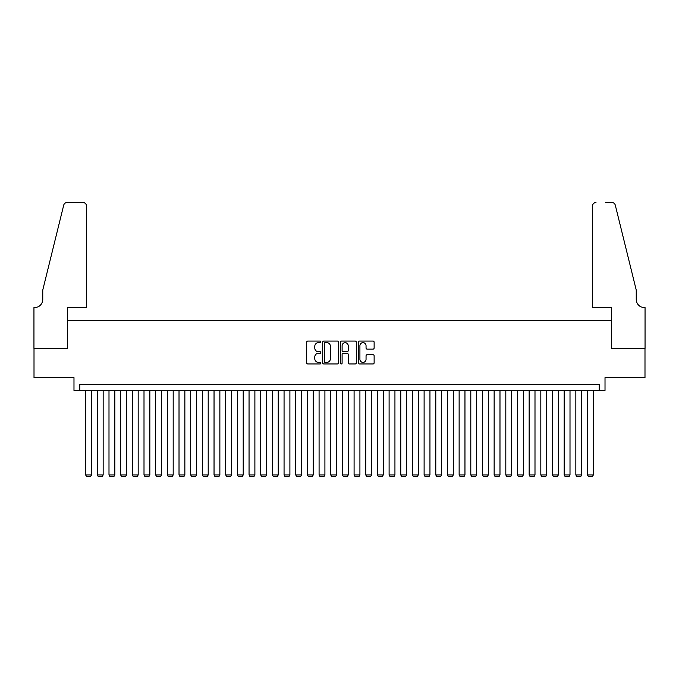 <?xml version="1.0" encoding="UTF-8"?>
<svg xmlns="http://www.w3.org/2000/svg" width="679" height="679" viewBox="0 0 679 679"><rect width="100%" height="100%" fill="white"/><g stroke="black" fill="none" stroke-linecap="round" stroke-linejoin="round"><path stroke-width="1.02" d="M320.827 341.86A0.798 0.798 0 0 0 320.021 341.053L307.85 341.053A1.146 1.146 0 0 0 306.704 342.199L306.704 362.824A1.146 1.146 0 0 0 307.85 363.969L320.021 363.969A0.798 0.798 0 0 0 320.827 363.163A0.798 0.798 0 0 0 320.021 362.365L318.451 362.365A3.667 3.667 0 0 1 314.784 358.699L314.784 356.984A3.667 3.667 0 0 1 318.451 353.318L320.021 353.318A0.798 0.798 0 0 0 320.827 352.511A0.798 0.798 0 0 0 320.021 351.714L318.451 351.714A3.667 3.667 0 0 1 314.784 348.047L314.784 346.324A3.667 3.667 0 0 1 318.451 342.657L320.021 342.657A0.798 0.798 0 0 0 320.827 341.86M372.983 349.133A1.146 1.146 0 0 0 374.129 347.988L374.129 342.199A1.146 1.146 0 0 0 372.983 341.053L359.463 341.053A1.146 1.146 0 0 0 358.317 342.199L358.317 362.824A1.146 1.146 0 0 0 359.463 363.969L372.983 363.969A1.146 1.146 0 0 0 374.129 362.824L374.129 355.838A1.146 1.146 0 0 0 372.983 354.693L367.195 354.693A1.146 1.146 0 0 0 366.049 355.838L366.049 359.301A3.064 3.064 0 0 1 362.985 362.365A3.064 3.064 0 0 1 359.921 359.301L359.921 345.73A3.064 3.064 0 0 1 362.985 342.657A3.064 3.064 0 0 1 366.049 345.73L366.049 347.988A1.146 1.146 0 0 0 367.195 349.133L372.983 349.133M599.184 390.442L605.014 390.442L605.014 377.609L644.991 377.609L644.991 348.429L611.439 348.429L611.439 320.42L67.56 320.42L67.56 348.429L34.009 348.429L34.009 377.609L73.986 377.609L73.986 390.442L599.184 390.442L599.184 384.611L79.816 384.611L79.816 390.442M338.498 342.199A1.146 1.146 0 0 0 337.353 341.053L323.832 341.053A1.146 1.146 0 0 0 322.686 342.199L322.686 362.824A1.146 1.146 0 0 0 323.832 363.969L337.353 363.969A1.146 1.146 0 0 0 338.498 362.824L338.498 342.199M341.647 341.053L355.168 341.053A1.146 1.146 0 0 1 356.314 342.199L356.314 362.824A1.146 1.146 0 0 1 355.168 363.969L349.379 363.969A1.146 1.146 0 0 1 348.234 362.824L348.234 354.463A1.146 1.146 0 0 0 347.088 353.318L343.251 353.318A1.146 1.146 0 0 0 342.106 354.463L342.106 363.163A0.798 0.798 0 0 1 341.308 363.969A0.798 0.798 0 0 1 340.502 363.163L340.502 342.199A1.146 1.146 0 0 1 341.647 341.053M325.097 342.657A0.798 0.798 0 0 0 324.29 343.464L324.29 361.567A0.798 0.798 0 0 0 325.097 362.365L326.752 362.365A3.667 3.667 0 0 0 330.418 358.699L330.418 346.324A3.667 3.667 0 0 0 326.752 342.657L325.097 342.657M348.234 345.781A3.064 3.064 0 0 0 345.17 342.717A3.064 3.064 0 0 0 342.106 345.781L342.106 350.568A1.146 1.146 0 0 0 343.251 351.714L347.088 351.714A1.146 1.146 0 0 0 348.234 350.568L348.234 345.781M91.487 390.442L91.487 474.944L85.656 474.944L85.656 390.442M91.487 474.944L90.613 476.463L86.53 476.463L85.656 474.944M86.53 307.579L86.53 206.043A3.505 3.505 0 0 0 83.025 202.537L67.094 202.537A3.505 3.505 0 0 0 63.699 205.202L42.76 290.069L42.76 299.414A8.173 8.173 0 0 1 34.595 307.579L33.95 307.579L33.95 348.429L67.391 348.429L67.391 307.579L86.53 307.579L86.53 206.043C86.309 203.929 85.138 202.758 83.025 202.537L73.34 202.537M63.699 205.202C64.59 203.284 64.59 203.284 63.699 205.202C64.59 203.284 64.59 203.284 63.699 205.202M42.76 299.414A8.173 8.173 0 0 1 34.595 307.579M592.47 307.579L592.47 206.043L592.47 307.579L611.609 307.579L611.609 348.429L645.05 348.429L645.05 307.579L644.405 307.579A8.173 8.173 0 0 1 636.24 299.414A8.173 8.173 0 0 0 644.405 307.579M629.823 264.046L615.301 205.202L636.24 290.069L636.24 299.414M605.66 202.537L611.906 202.537A3.505 3.505 0 0 1 615.301 205.202C614.41 203.284 614.41 203.284 615.301 205.202C614.41 203.284 614.41 203.284 615.301 205.202M595.975 202.537A3.505 3.505 0 0 0 592.47 206.043C592.691 203.929 593.862 202.758 595.975 202.537M103.157 390.442L103.157 474.944L97.326 474.944L97.326 390.442M103.157 474.944L102.283 476.463L98.2 476.463L97.326 474.944M114.827 390.442L114.827 474.944L108.996 474.944L108.996 390.442M114.827 474.944L113.953 476.463L109.871 476.463L108.996 474.944M126.506 390.442L126.506 474.944L120.667 474.944L120.667 390.442M126.506 474.944L125.623 476.463L121.541 476.463L120.667 474.944M138.177 390.442L138.177 474.944L132.337 474.944L132.337 390.442M138.177 474.944L137.294 476.463L133.211 476.463L132.337 474.944M149.847 390.442L149.847 474.944L144.007 474.944L144.007 390.442M149.847 474.944L148.973 476.463L144.882 476.463L144.007 474.944M161.517 390.442L161.517 474.944L155.678 474.944L155.678 390.442M161.517 474.944L160.643 476.463L156.552 476.463L155.678 474.944M173.187 390.442L173.187 474.944L167.348 474.944L167.348 390.442M173.187 474.944L172.313 476.463L168.222 476.463L167.348 474.944M184.858 390.442L184.858 474.944L179.018 474.944L179.018 390.442M184.858 474.944L183.984 476.463L179.901 476.463L179.018 474.944M196.528 390.442L196.528 474.944L190.697 474.944L190.697 390.442M196.528 474.944L195.654 476.463L191.571 476.463L190.697 474.944M208.198 390.442L208.198 474.944L202.367 474.944L202.367 390.442M208.198 474.944L207.324 476.463L203.242 476.463L202.367 474.944M219.869 390.442L219.869 474.944L214.038 474.944L214.038 390.442M219.869 474.944L218.994 476.463L214.912 476.463L214.038 474.944M231.539 390.442L231.539 474.944L225.708 474.944L225.708 390.442M231.539 474.944L230.665 476.463L226.582 476.463L225.708 474.944M243.209 390.442L243.209 474.944L237.378 474.944L237.378 390.442M243.209 474.944L242.335 476.463L238.253 476.463L237.378 474.944M254.888 390.442L254.888 474.944L249.049 474.944L249.049 390.442M254.888 474.944L254.005 476.463L249.923 476.463L249.049 474.944M266.558 390.442L266.558 474.944L260.719 474.944L260.719 390.442M266.558 474.944L265.684 476.463L261.593 476.463L260.719 474.944M278.229 390.442L278.229 474.944L272.389 474.944L272.389 390.442M278.229 474.944L277.355 476.463L273.264 476.463L272.389 474.944M289.899 390.442L289.899 474.944L284.06 474.944L284.06 390.442M289.899 474.944L289.025 476.463L284.934 476.463L284.06 474.944M301.569 390.442L301.569 474.944L295.73 474.944L295.73 390.442M301.569 474.944L300.695 476.463L296.613 476.463L295.73 474.944M313.24 390.442L313.24 474.944L307.4 474.944L307.4 390.442M313.24 474.944L312.365 476.463L308.283 476.463L307.4 474.944M324.91 390.442L324.91 474.944L319.079 474.944L319.079 390.442M324.91 474.944L324.036 476.463L319.953 476.463L319.079 474.944M336.58 390.442L336.58 474.944L330.749 474.944L330.749 390.442M336.58 474.944L335.706 476.463L331.624 476.463L330.749 474.944M348.251 390.442L348.251 474.944L342.42 474.944L342.42 390.442M348.251 474.944L347.376 476.463L343.294 476.463L342.42 474.944M359.921 390.442L359.921 474.944L354.09 474.944L354.09 390.442M359.921 474.944L359.047 476.463L354.964 476.463L354.09 474.944M371.6 390.442L371.6 474.944L365.76 474.944L365.76 390.442M371.6 474.944L370.717 476.463L366.635 476.463L365.76 474.944M383.27 390.442L383.27 474.944L377.431 474.944L377.431 390.442M383.27 474.944L382.387 476.463L378.305 476.463L377.431 474.944M394.94 390.442L394.94 474.944L389.101 474.944L389.101 390.442M394.94 474.944L394.066 476.463L389.975 476.463L389.101 474.944M406.611 390.442L406.611 474.944L400.771 474.944L400.771 390.442M406.611 474.944L405.736 476.463L401.645 476.463L400.771 474.944M418.281 390.442L418.281 474.944L412.442 474.944L412.442 390.442M418.281 474.944L417.407 476.463L413.316 476.463L412.442 474.944M429.951 390.442L429.951 474.944L424.112 474.944L424.112 390.442M429.951 474.944L429.077 476.463L424.995 476.463L424.112 474.944M441.622 390.442L441.622 474.944L435.791 474.944L435.791 390.442M441.622 474.944L440.747 476.463L436.665 476.463L435.791 474.944M453.292 390.442L453.292 474.944L447.461 474.944L447.461 390.442M453.292 474.944L452.418 476.463L448.335 476.463L447.461 474.944M464.962 390.442L464.962 474.944L459.131 474.944L459.131 390.442M464.962 474.944L464.088 476.463L460.006 476.463L459.131 474.944M476.633 390.442L476.633 474.944L470.802 474.944L470.802 390.442M476.633 474.944L475.758 476.463L471.676 476.463L470.802 474.944M488.303 390.442L488.303 474.944L482.472 474.944L482.472 390.442M488.303 474.944L487.429 476.463L483.346 476.463L482.472 474.944M499.982 390.442L499.982 474.944L494.142 474.944L494.142 390.442M499.982 474.944L499.099 476.463L495.016 476.463L494.142 474.944M511.652 390.442L511.652 474.944L505.813 474.944L505.813 390.442M511.652 474.944L510.778 476.463L506.687 476.463L505.813 474.944M523.322 390.442L523.322 474.944L517.483 474.944L517.483 390.442M523.322 474.944L522.448 476.463L518.357 476.463L517.483 474.944M534.993 390.442L534.993 474.944L529.153 474.944L529.153 390.442M534.993 474.944L534.118 476.463L530.027 476.463L529.153 474.944M546.663 390.442L546.663 474.944L540.824 474.944L540.824 390.442M546.663 474.944L545.789 476.463L541.706 476.463L540.824 474.944M558.333 390.442L558.333 474.944L552.494 474.944L552.494 390.442M558.333 474.944L557.459 476.463L553.377 476.463L552.494 474.944M570.004 390.442L570.004 474.944L564.173 474.944L564.173 390.442M570.004 474.944L569.129 476.463L565.047 476.463L564.173 474.944M581.674 390.442L581.674 474.944L575.843 474.944L575.843 390.442M581.674 474.944L580.8 476.463L576.717 476.463L575.843 474.944M593.344 390.442L593.344 474.944L587.513 474.944L587.513 390.442M593.344 474.944L592.47 476.463L588.387 476.463L587.513 474.944"/></g></svg>
